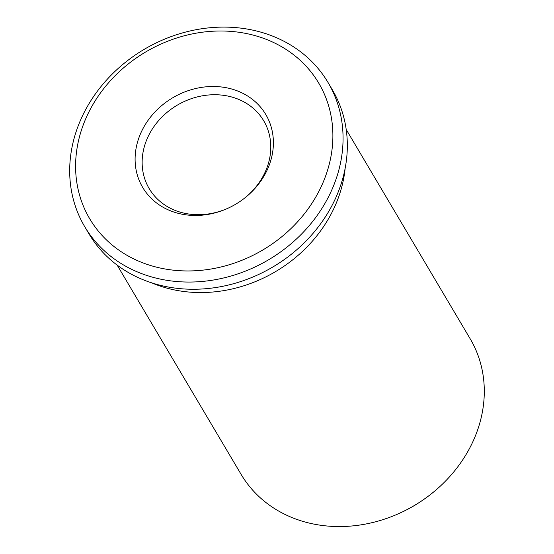<?xml version="1.0" encoding="UTF-8"?>
<svg xmlns="http://www.w3.org/2000/svg" width="554" height="554" viewBox="0 0 554 554"><rect width="100%" height="100%" fill="white"/><g stroke="black" fill="none" stroke-linecap="round" stroke-linejoin="round"><path stroke-width="0.83" d="M243.019 199.336A66.549 57.512 -30.6 0 0 267.063 167.474A66.549 57.512 -30.6 0 0 263.718 120.807A66.549 57.512 -30.6 0 0 202.245 95.842A66.549 57.512 -30.6 0 0 145.861 141.963A66.549 57.512 -30.6 0 0 149.206 188.63A66.549 57.512 -30.6 0 0 228.019 208.221M117.178 265.137L241.135 474.418A133.092 115.031 -30.6 0 0 399.33 513.336A133.092 115.031 -30.6 0 0 428.27 496.197A133.092 115.031 -30.6 0 0 476.849 432.099A133.092 115.031 -30.6 0 0 470.159 338.764L346.202 129.484M151.796 282.893A133.092 115.031 -30.6 0 0 338.238 198.09A133.092 115.031 -30.6 0 0 345.135 168.374M84.707 226.641L88.972 233.843A141.415 122.219 -30.6 0 0 219.606 286.889A141.415 122.219 -30.6 0 0 339.415 188.879A141.415 122.219 -30.6 0 0 332.31 89.706L328.044 82.511A141.415 122.219 -30.6 0 0 197.418 29.466A141.415 122.219 -30.6 0 0 77.602 127.468A141.415 122.219 -30.6 0 0 84.707 226.641A141.415 122.219 -30.6 0 0 215.34 279.687A141.415 122.219 -30.6 0 0 335.149 181.684A141.415 122.219 -30.6 0 0 328.044 82.511M325.44 176.491A133.092 115.031 -30.6 0 0 247.382 33.739A133.092 115.031 -30.6 0 0 83.045 125.467A133.092 115.031 -30.6 0 0 161.11 268.219A133.092 115.031 -30.6 0 0 325.44 176.491M139.102 137.267A71.535 61.826 -30.6 0 0 155.459 202.106A71.535 61.826 -30.6 0 0 227.722 208.352A71.535 61.826 -30.6 0 0 243.275 199.142A71.535 61.826 -30.6 0 0 269.389 164.69A71.535 61.826 -30.6 0 0 227.431 87.961A71.535 61.826 -30.6 0 0 139.102 137.267M399.33 513.336L399.891 513.087A128.293 110.876 -30.6 0 0 427.778 496.564L428.27 496.197"/></g></svg>
